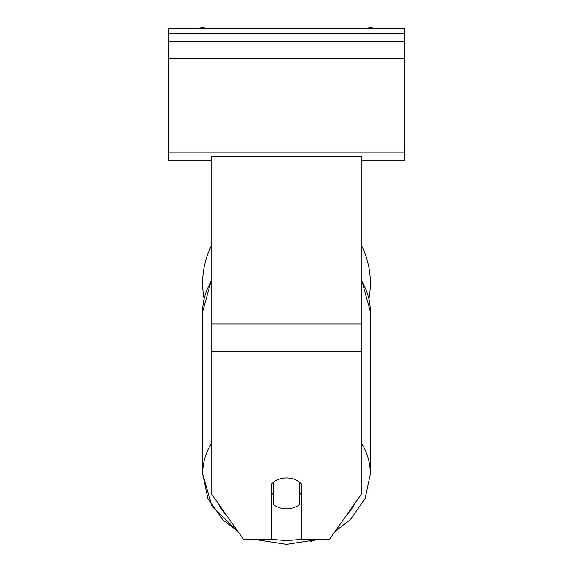 <?xml version="1.0" encoding="UTF-8"?>
<svg xmlns="http://www.w3.org/2000/svg" width="573" height="573" viewBox="0 0 573 573"><rect width="100%" height="100%" fill="white"/><g stroke="black" fill="none" stroke-linecap="round" stroke-linejoin="round"><path stroke-width="0.86" d="M370.373 283.105A83.873 83.873 0 0 0 361.892 246.347A83.873 83.873 0 0 1 368.919 298.676M204.081 298.676A83.873 83.873 0 0 1 211.108 246.347A83.873 83.873 0 0 0 202.627 283.105M271.423 484.135A18.852 15.442 0 0 1 286.5 477.961A18.852 15.442 0 0 1 301.577 484.135L301.577 539.716L329.246 539.716L361.892 493.396L361.892 156.723L211.108 156.723L211.108 493.396L243.754 539.716L271.423 539.716L271.423 484.135M286.5 477.961A18.852 15.442 180 0 0 273.307 482.373L273.307 504.426A18.852 15.442 180 0 0 286.5 508.838A18.852 15.442 180 0 0 299.693 504.426L299.693 482.373A18.852 15.442 180 0 0 286.5 477.961M271.423 492.93A18.852 15.442 180 0 0 273.307 494.692M299.693 494.692A18.852 15.442 180 0 0 301.577 492.93M404.302 28.65L168.698 28.65L168.698 41.843L404.302 41.843L404.302 28.65M404.302 41.843L404.302 160.59L361.892 160.59M211.108 160.59L168.698 160.59L168.698 41.843M374.642 28.65A8.48 8.48 0 0 0 366.29 28.65M206.71 28.65A8.48 8.48 0 0 0 198.358 28.65M361.892 351.557L211.108 351.557M361.892 323.946L211.108 323.946M301.577 539.064A74.454 60.989 0 0 1 286.5 540.332A74.454 60.989 0 0 1 271.423 539.064M227.159 516.18A74.454 60.989 0 0 1 217.89 503.022M211.108 443.831A83.873 68.71 180 0 0 202.627 473.935L212.053 506.425L237.838 531.329L222.854 519.854L207.884 498.531L202.627 473.935L202.627 311.776A83.873 68.71 0 0 1 211.108 281.665M355.11 503.022A74.454 60.989 0 0 1 345.841 516.18M335.162 531.329L350.146 519.854L365.116 498.531L370.373 473.935A83.873 68.71 180 0 0 361.892 443.831M361.892 281.665A83.873 68.71 0 0 1 370.373 311.776L370.373 473.935M404.302 33.363L168.698 33.363M404.302 152.11L168.698 152.11M404.302 58.804L168.698 58.804M286.5 544.35L256.525 539.716L286.5 544.35L316.475 539.716L310.623 541.385M202.627 311.776L211.108 280.863M361.892 280.863L370.373 311.776"/></g></svg>
